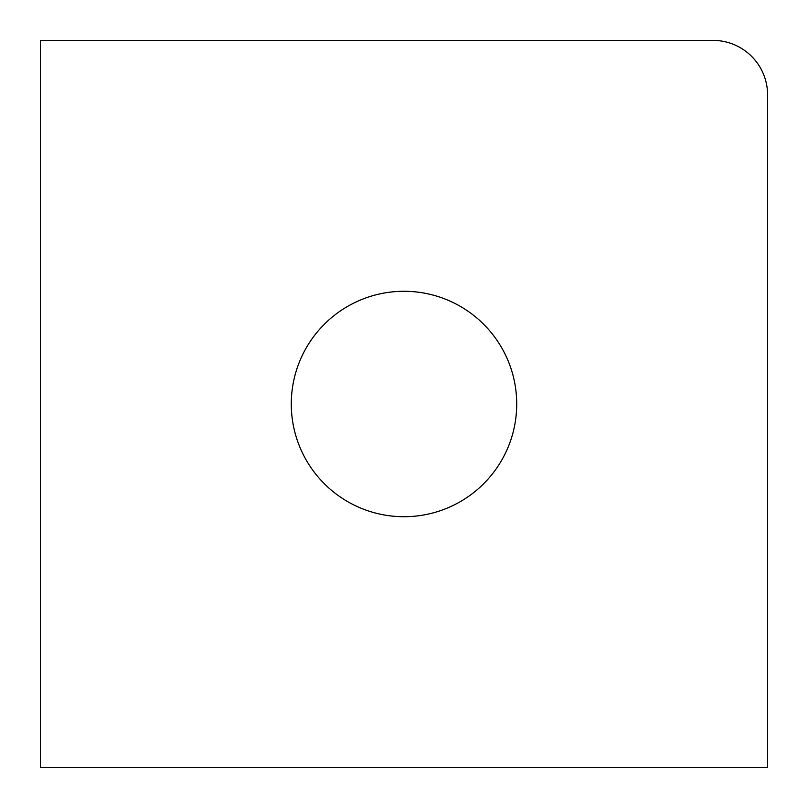 <?xml version="1.0" encoding="UTF-8"?>
<svg xmlns="http://www.w3.org/2000/svg" width="808" height="808" viewBox="0 0 808 808"><rect width="100%" height="100%" fill="white"/><g stroke="black" fill="none" stroke-linecap="round" stroke-linejoin="round"><path stroke-width="1.21" d="M516.716 404A112.716 112.716 0 0 1 404 516.716A112.716 112.716 0 0 1 291.284 404A112.716 112.716 0 0 1 404 291.284A112.716 112.716 0 0 1 516.716 404M767.6 767.6L40.4 767.6L40.4 40.4L713.06 40.4A54.54 54.54 0 0 1 767.6 94.94L767.6 767.6"/></g></svg>
